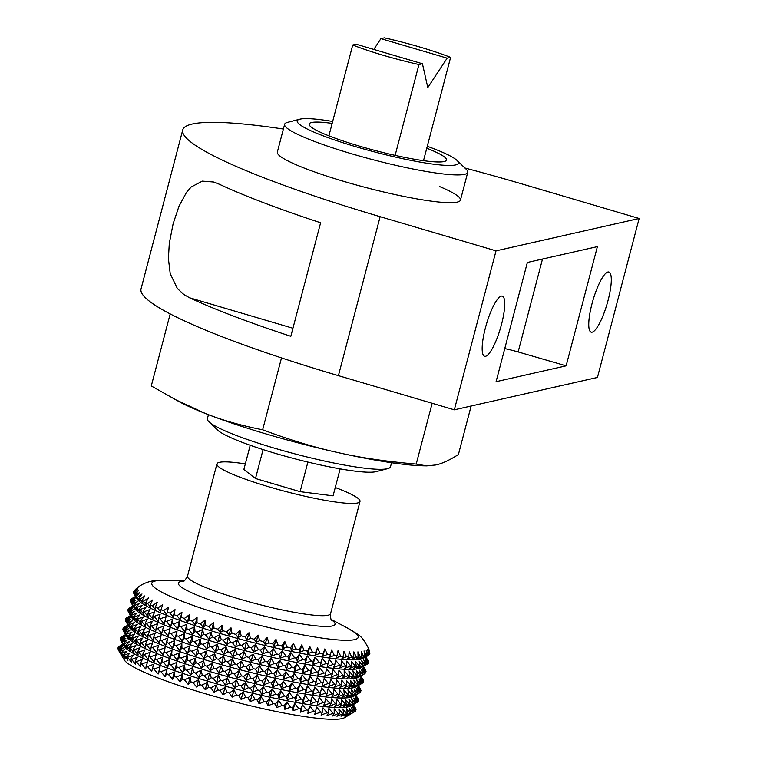 <?xml version="1.0" encoding="UTF-8"?>
<svg xmlns="http://www.w3.org/2000/svg" width="757" height="757" viewBox="0 0 757 757"><rect width="100%" height="100%" fill="white"/><g stroke="black" fill="none" stroke-linecap="round" stroke-linejoin="round"><path stroke-width="1.14" d="M277.696 153.709A94.653 11.838 14.7 0 0 344.539 181.604A94.653 11.838 14.7 0 0 459.348 201.362A94.653 11.838 14.7 0 0 439.552 186.534M607.918 272.009A31.359 7.286 -73.6 0 1 608.893 272.018A31.359 7.286 -73.6 0 1 607.568 302.213A31.359 7.286 -73.6 0 1 592.135 332.191A31.359 7.286 -73.6 0 1 591.16 332.172A31.359 7.286 -73.6 0 1 592.485 301.977A31.359 7.286 -73.6 0 1 607.918 272.009M501.342 296.119A31.359 7.286 -73.6 0 1 502.317 296.129A31.359 7.286 -73.6 0 1 500.992 326.324A31.359 7.286 -73.6 0 1 485.549 356.292A31.359 7.286 -73.6 0 1 484.584 356.282A31.359 7.286 -73.6 0 1 485.899 326.087A31.359 7.286 -73.6 0 1 501.342 296.119M283.383 129.04A278.046 34.784 14.7 0 0 182.74 129.939L141.039 288.909A278.046 34.784 14.7 0 0 338.417 375.652L454.323 409.821L496.024 250.851L639.154 218.48L597.443 377.45L454.323 409.821M639.154 218.48L523.248 184.311A278.046 34.784 14.7 0 0 464.883 168.007M182.74 129.939A278.046 34.784 14.7 0 0 380.128 216.682L496.024 250.851M189.524 297.766A278.046 34.784 -165.3 0 0 290.83 336.297L320.618 222.757A278.046 34.784 14.7 0 1 219.312 184.225L213.54 182.011L202.327 181.141L191.171 186.998L186.477 192.42L178.993 206.235L173.107 223.835L169.294 243.47L168.404 258.639L170.23 273.731L177.375 288.512L183.885 294.539L189.524 297.766L292.94 328.254M566.122 365.839L597.396 246.621L527.355 262.461L496.081 381.679L566.122 365.839L518.138 351.939A23.666 2.962 14.7 0 0 504.758 348.599M170.193 313.918L151.286 385.966L180.062 402.185A141.985 17.761 14.7 0 0 205.488 413.53C221.971 420.135 241.029 425.557 262.651 429.787C290.045 440.006 315.149 447.605 337.944 452.582C360.692 457.767 386.78 461.6 416.208 464.069L426.674 465.877L435.824 464.949C442.05 463.644 449.582 460.161 458.401 454.522L471.128 406.017M173.949 398.948L205.488 413.53A141.985 17.761 14.7 0 0 337.944 452.582A141.985 17.761 14.7 0 0 422.425 465.773L426.674 465.877M432.152 403.282L416.208 464.069M281.509 357.9L262.651 429.787M335.266 487.508A73.949 9.254 -165.3 0 1 360.001 501.437A73.949 9.254 -165.3 0 1 269.435 486.969A73.949 9.254 -165.3 0 1 216.937 463.899A73.949 9.254 -165.3 0 1 245.325 463.909M136.402 588.52L133.989 591.075A122.104 15.272 14.7 0 0 133.715 591.52L137.519 588.066L133.535 592.201A122.104 15.272 14.7 0 0 133.563 592.722L137.575 589.296L133.809 593.507A122.104 15.272 14.7 0 0 134.046 593.952A122.104 15.272 14.7 0 0 134.14 594.103L138.351 590.697L134.812 594.993A122.104 15.272 14.7 0 0 135.437 595.664L139.827 592.267L136.534 596.658A122.104 15.272 14.7 0 0 137.452 597.396L141.994 593.999L138.957 598.475A122.104 15.272 14.7 0 0 140.168 599.279L144.852 595.882L142.079 600.452A122.104 15.272 14.7 0 0 143.575 601.304L148.372 597.907L145.883 602.563A122.104 15.272 14.7 0 0 147.643 603.471L152.535 600.055L150.331 604.796A122.104 15.272 14.7 0 0 152.356 605.751L157.314 602.317L155.403 607.142A122.104 15.272 14.7 0 0 157.683 608.136L162.679 604.673L161.071 609.584A122.104 15.272 14.7 0 0 163.588 610.615L168.603 607.114L167.297 612.101A122.104 15.272 14.7 0 0 170.032 613.17L175.047 609.631L174.044 614.693A122.104 15.272 14.7 0 0 176.977 615.782L181.973 612.195L181.264 617.333A122.104 15.272 14.7 0 0 184.386 618.441L189.326 614.798L188.919 620.011A122.104 15.272 14.7 0 0 192.202 621.119L197.075 617.428L196.962 622.699A122.104 15.272 14.7 0 0 200.397 623.815L205.166 620.059L203.273 627.288L205.336 625.386A122.104 15.272 14.7 0 0 208.894 626.503L213.559 622.67L214.004 628.064A122.104 15.272 14.7 0 0 217.666 629.162L222.189 625.263L222.899 630.713A122.104 15.272 14.7 0 0 226.636 631.792L229.106 635.047L231.973 633.306A122.104 15.272 14.7 0 0 235.768 634.357L238.058 637.536L241.171 635.833A122.104 15.272 14.7 0 0 245.003 636.864L247.094 639.958L250.425 638.283A122.104 15.272 14.7 0 0 254.267 639.277L256.15 642.286L259.698 640.64A122.104 15.272 14.7 0 0 263.521 641.586L265.168 644.51L268.915 642.882A122.104 15.272 14.7 0 0 272.709 643.781L274.11 646.62L278.027 645.011A122.104 15.272 14.7 0 0 281.755 645.853L282.9 648.607L286.979 646.998A122.104 15.272 14.7 0 0 290.622 647.774L291.502 650.443L295.713 648.834A122.104 15.272 14.7 0 0 299.252 649.544L299.848 652.127L304.172 650.509A122.104 15.272 14.7 0 0 307.588 651.152L307.9 653.651L312.319 652.014A122.104 15.272 14.7 0 0 315.584 652.591L315.593 654.994L320.079 653.338A122.104 15.272 14.7 0 0 323.173 653.84L322.898 656.168L327.431 654.483A122.104 15.272 14.7 0 0 330.336 654.9L329.749 657.142L334.31 655.43A122.104 15.272 14.7 0 0 337.007 655.761L336.127 657.928L340.678 656.168A122.104 15.272 14.7 0 0 343.158 656.414L341.975 658.514L346.498 656.707A122.104 15.272 14.7 0 0 348.74 656.868L347.264 658.893L351.74 657.038A122.104 15.272 14.7 0 0 353.727 657.114L351.958 659.073L356.358 657.161A122.104 15.272 14.7 0 0 358.089 657.142L356.027 659.044L360.341 657.067A122.104 15.272 14.7 0 0 361.799 656.962L359.452 658.808L363.653 656.764A122.104 15.272 14.7 0 0 364.817 656.574L362.083 658.458L366.341 656.234A122.104 15.272 14.7 0 0 367.211 655.959L368.233 655.505A122.104 15.272 14.7 0 0 368.375 655.43A122.104 15.272 14.7 0 0 368.81 655.146L367.59 649.62L369.416 654.587A122.104 15.272 14.7 0 0 369.69 654.143L368.243 648.588L369.861 653.461A122.104 15.272 14.7 0 0 369.842 652.941L368.971 649.487M205.175 620.059L205.336 625.386M125.53 634.612L121.83 636.732A123.079 15.395 14.7 0 0 121.517 636.921L125.681 634.631L120.713 637.678A123.079 15.395 14.7 0 0 120.562 637.924L125.028 635.672L120.325 638.832A123.079 15.395 14.7 0 0 120.335 639.107L125.094 636.892L120.666 640.167A123.079 15.395 14.7 0 0 120.846 640.488L124.385 646.431A118.101 14.771 14.7 0 0 228.16 686.978A118.101 14.771 14.7 0 0 348.362 706.839A118.101 14.771 14.7 0 0 351.04 705.893L357.001 702.468L353.746 698.077L355.676 703.045L351.835 705.392L357.039 702.449A123.079 15.395 14.7 0 0 357.351 702.25L355.109 697.235L358.156 701.493A123.079 15.395 14.7 0 0 358.307 701.256L355.752 696.194L358.544 700.348A123.079 15.395 14.7 0 0 358.525 700.064L355.695 694.964L358.193 699.014A123.079 15.395 14.7 0 0 358.023 698.692A123.079 15.395 14.7 0 0 358.014 698.683M353.197 703.65L349.573 706.139L355.203 703.196L351.56 698.56L353.197 703.65A123.079 15.395 14.7 0 1 352.554 703.745L348.863 699.184L350.075 704.019L346.943 706.499L352.554 703.745M121.745 641.681L125.861 638.302L120.846 640.488L123.94 645.617L121.745 641.681A123.079 15.395 14.7 0 0 122.085 642.05L125.416 647.188L123.552 643.374A123.079 15.395 14.7 0 0 124.053 643.772L127.592 648.919L126.069 645.229A123.079 15.395 14.7 0 0 126.722 645.655L130.441 650.802L129.286 647.226A123.079 15.395 14.7 0 0 130.09 647.689L133.961 652.827L133.175 649.364A123.079 15.395 14.7 0 0 134.131 649.856L138.124 654.975L137.717 651.626A123.079 15.395 14.7 0 0 138.824 652.146L142.903 657.237L142.893 654.001A123.079 15.395 14.7 0 0 144.133 654.55L148.277 659.593L148.665 656.47A123.079 15.395 14.7 0 0 150.028 657.038L154.201 662.034L154.986 659.025A123.079 15.395 14.7 0 0 156.472 659.602L160.635 664.551L161.828 661.637A123.079 15.395 14.7 0 0 163.427 662.233L167.562 667.116L169.152 664.305A123.079 15.395 14.7 0 0 170.845 664.901L174.924 669.718L176.911 667.002A123.079 15.395 14.7 0 0 178.69 667.608L182.674 672.348L185.049 669.718A123.079 15.395 14.7 0 0 186.913 670.323L190.764 674.979L193.527 672.424A123.079 15.395 14.7 0 0 195.457 673.03L199.148 677.591L202.289 675.121A123.079 15.395 14.7 0 0 204.267 675.717L207.778 680.183L211.269 677.78A123.079 15.395 14.7 0 0 213.304 678.367L216.597 682.738L220.429 680.392A123.079 15.395 14.7 0 0 222.492 680.969L225.548 685.227L229.712 682.937A123.079 15.395 14.7 0 0 231.784 683.495L234.585 687.649L239.051 685.397A123.079 15.395 14.7 0 0 241.133 685.937L243.64 689.977L248.391 687.763A123.079 15.395 14.7 0 0 250.463 688.274L252.658 692.201L257.673 690.015A123.079 15.395 14.7 0 0 259.727 690.498L261.6 694.311L266.843 692.144A123.079 15.395 14.7 0 0 268.867 692.598L270.391 696.289L275.841 694.131A123.079 15.395 14.7 0 0 277.819 694.548L278.992 698.134L284.623 695.967A123.079 15.395 14.7 0 0 286.543 696.355L287.338 699.818L293.129 697.642A123.079 15.395 14.7 0 0 294.975 697.992L295.391 701.342L301.295 699.137A123.079 15.395 14.7 0 0 303.065 699.449L303.084 702.685L309.083 700.462A123.079 15.395 14.7 0 0 310.767 700.727L310.379 703.849L316.445 701.588A123.079 15.395 14.7 0 0 318.025 701.815L317.24 704.833L323.334 702.524A123.079 15.395 14.7 0 0 324.8 702.704L323.608 705.619L329.702 703.253A123.079 15.395 14.7 0 0 331.046 703.385L329.465 706.205L335.521 703.773A123.079 15.395 14.7 0 0 336.733 703.868L334.745 706.584L340.745 704.086A123.079 15.395 14.7 0 0 341.823 704.133L339.448 706.764L345.343 704.19A123.079 15.395 14.7 0 0 346.28 704.18L343.517 706.735L349.289 704.076A123.079 15.395 14.7 0 0 350.075 704.019M120.335 639.107L120.846 640.034M120.562 637.924L120.836 638.482M128.028 625.074L124.328 627.193A123.079 15.395 14.7 0 0 124.016 627.392L128.179 625.093L123.211 628.14A123.079 15.395 14.7 0 0 123.06 628.386L127.536 626.134L122.823 629.294A123.079 15.395 14.7 0 0 122.842 629.578L127.592 627.354L123.173 630.628A123.079 15.395 14.7 0 0 123.344 630.95L126.883 636.892A118.101 14.771 14.7 0 0 230.667 677.439A118.101 14.771 14.7 0 0 350.87 697.301A118.101 14.771 14.7 0 0 353.538 696.355L359.547 692.91L356.254 688.539L358.175 693.507L354.333 695.853L359.547 692.91A123.079 15.395 14.7 0 0 359.859 692.712L357.607 687.697L360.663 691.955A123.079 15.395 14.7 0 0 360.805 691.718L358.26 686.656L361.042 690.81A123.079 15.395 14.7 0 0 361.032 690.526L358.193 685.426L360.701 689.476A123.079 15.395 14.7 0 0 360.521 689.154A123.079 15.395 14.7 0 0 360.521 689.144L358.345 685.492M123.552 643.374L127.337 639.873L122.085 642.05M126.069 645.229L129.504 641.605L124.053 643.772M129.286 647.226L132.361 643.497L126.722 645.655M133.175 649.364L135.881 645.513L130.09 647.689M137.717 651.626L140.045 647.661L134.131 649.856M142.893 654.001L144.824 649.922L138.824 652.146M148.665 656.47L150.189 652.279L144.133 654.55M154.986 659.025L156.112 654.729L150.028 657.038M161.828 661.637L162.556 657.237L156.472 659.602M169.152 664.305L169.483 659.801L163.427 662.233M176.911 667.002L176.835 662.403L170.845 664.901M185.049 669.718L184.585 665.034L178.69 667.608M193.527 672.424L192.685 667.665L186.913 670.323M202.289 675.121L201.069 670.286L195.457 673.03M211.269 677.78L209.698 672.878L204.267 675.717M220.429 680.392L218.518 675.424L213.304 678.367M229.712 682.937L227.469 677.922L222.492 680.969M239.051 685.397L236.496 680.335L231.784 683.495M248.391 687.763L245.552 682.663L241.133 685.937M257.673 690.015L254.579 684.896L250.463 688.274M266.843 692.144L263.512 686.996L259.727 690.498M275.841 694.131L272.312 688.984L268.867 692.598M284.623 695.967L280.904 690.819L277.819 694.548M293.129 697.642L289.259 692.504L286.543 696.355M301.295 699.137L297.302 694.027L294.975 697.992M309.083 700.462L305.005 695.371L303.065 699.449M316.445 701.588L312.3 696.544L310.767 700.727M323.334 702.524L319.161 697.519L318.025 701.815M329.702 703.253L325.529 698.304L324.8 702.704M335.521 703.773L331.377 698.891L331.046 703.385M340.745 704.086L336.666 699.269L336.733 703.868M345.343 704.19L341.36 699.449L341.823 704.133M349.289 704.076L345.438 699.421L346.28 704.18M355.695 694.112L352.071 696.601L357.701 693.658L354.068 689.021L355.695 694.112A123.079 15.395 14.7 0 1 355.061 694.207L351.362 689.646L352.582 694.481L349.45 696.96L355.061 694.207M124.252 632.142L128.359 628.764L123.353 630.95A123.079 15.395 14.7 0 0 123.353 630.95L126.447 636.079L124.252 632.142A123.079 15.395 14.7 0 0 124.593 632.511L127.924 637.649L126.05 633.836A123.079 15.395 14.7 0 0 126.551 634.234L130.09 639.381L128.567 635.691A123.079 15.395 14.7 0 0 129.229 636.117L132.948 641.264L131.784 637.687A123.079 15.395 14.7 0 0 132.598 638.151L136.468 643.289L135.673 639.826A123.079 15.395 14.7 0 0 136.639 640.318L140.632 645.437L140.225 642.087A123.079 15.395 14.7 0 0 141.322 642.608L145.41 647.699L145.391 644.462A123.079 15.395 14.7 0 0 146.631 645.011L150.775 650.055L151.163 646.932A123.079 15.395 14.7 0 0 152.526 647.5L156.699 652.496L157.484 649.487A123.079 15.395 14.7 0 0 158.97 650.064L163.143 655.013L164.335 652.099A123.079 15.395 14.7 0 0 165.925 652.695L170.06 657.578L171.659 654.767A123.079 15.395 14.7 0 0 173.353 655.363L177.422 660.18L179.409 657.464A123.079 15.395 14.7 0 0 181.197 658.07L185.172 662.81L187.556 660.18A123.079 15.395 14.7 0 0 189.42 660.785L193.262 665.441L196.025 662.886A123.079 15.395 14.7 0 0 197.956 663.492L201.655 668.053L204.787 665.583A123.079 15.395 14.7 0 0 206.775 666.179L210.276 670.645L213.777 668.242A123.079 15.395 14.7 0 0 215.802 668.828L219.095 673.2L222.936 670.853A123.079 15.395 14.7 0 0 224.99 671.431L228.046 675.689L232.21 673.399A123.079 15.395 14.7 0 0 234.292 673.957L237.083 678.111L241.549 675.859A123.079 15.395 14.7 0 0 243.631 676.398L246.139 680.439L250.889 678.225A123.079 15.395 14.7 0 0 252.961 678.736L255.166 682.663L260.171 680.477A123.079 15.395 14.7 0 0 262.225 680.959L264.098 684.773L269.341 682.606A123.079 15.395 14.7 0 0 271.366 683.06L272.899 686.76L278.349 684.593A123.079 15.395 14.7 0 0 280.327 685.009L281.49 688.596L287.13 686.429A123.079 15.395 14.7 0 0 289.051 686.817L289.836 690.28L295.627 688.104A123.079 15.395 14.7 0 0 297.482 688.454L297.889 691.803L303.794 689.608A123.079 15.395 14.7 0 0 305.573 689.911L305.582 693.147L311.591 690.923A123.079 15.395 14.7 0 0 313.266 691.188L312.887 694.311L318.952 692.049A123.079 15.395 14.7 0 0 320.523 692.277L319.747 695.295L325.832 692.986A123.079 15.395 14.7 0 0 327.298 693.166L326.116 696.08L332.209 693.715A123.079 15.395 14.7 0 0 333.553 693.847L331.963 696.667L338.019 694.235A123.079 15.395 14.7 0 0 339.24 694.33L337.253 697.046L343.243 694.548A123.079 15.395 14.7 0 0 344.321 694.595L341.946 697.225L347.842 694.652A123.079 15.395 14.7 0 0 348.778 694.642L346.015 697.197L351.787 694.538A123.079 15.395 14.7 0 0 352.582 694.481M122.842 629.578L123.344 630.496M123.06 628.386L123.344 628.944M130.526 615.536L126.826 617.655A123.079 15.395 14.7 0 0 126.514 617.854L130.687 615.555L125.709 618.601A123.079 15.395 14.7 0 0 125.567 618.847L130.034 616.595L125.331 619.756A123.079 15.395 14.7 0 0 125.34 620.04L130.09 617.816L125.671 621.09A123.079 15.395 14.7 0 0 125.851 621.412L129.39 627.354A118.101 14.771 14.7 0 0 233.165 667.901A118.101 14.771 14.7 0 0 353.368 687.763A118.101 14.771 14.7 0 0 356.045 686.817L362.045 683.372L358.752 679.001L360.673 683.968L356.831 686.315L362.045 683.372A123.079 15.395 14.7 0 0 362.357 683.174L360.105 678.158L363.161 682.417A123.079 15.395 14.7 0 0 363.313 682.18L360.758 677.118L363.549 681.272A123.079 15.395 14.7 0 0 363.53 680.988L360.701 675.887L363.199 679.937A123.079 15.395 14.7 0 0 363.029 679.616A123.079 15.395 14.7 0 0 363.019 679.606L360.843 675.954M126.05 633.836L129.835 630.335L124.593 632.511M128.567 635.691L132.011 632.067L126.551 634.234M131.784 637.687L134.86 633.959L129.229 636.117M135.673 639.826L138.38 635.975L132.598 638.151M140.225 642.087L142.543 638.123L136.639 640.318M145.391 644.462L147.322 640.384L141.322 642.608M151.163 646.932L152.696 642.74L146.631 645.011M157.484 649.487L158.62 645.191L152.526 647.5M164.335 652.099L165.064 647.699L158.97 650.064M171.659 654.767L171.981 650.263L165.925 652.695M179.409 657.464L179.343 652.865L173.353 655.363M187.556 660.18L187.093 655.496L181.197 658.07M196.025 662.886L195.183 658.126L189.42 660.785M204.787 665.583L203.567 660.747L197.956 663.492M213.777 668.242L212.197 663.34L206.775 666.179M222.936 670.853L221.016 665.886L215.802 668.828M232.21 673.399L229.967 668.384L224.99 671.431M241.549 675.859L239.004 670.797L234.292 673.957M250.889 678.225L248.059 673.124L243.631 676.398M260.171 680.477L257.077 675.358L252.961 678.736M269.341 682.606L266.019 677.468L262.225 680.959M278.349 684.593L274.81 679.445L271.366 683.06M287.13 686.429L283.411 681.281L280.327 685.009M295.627 688.104L291.757 682.965L289.051 686.817M303.794 689.608L299.81 684.489L297.482 688.454M311.591 690.923L307.503 685.833L305.573 689.911M318.952 692.049L314.808 687.006L313.266 691.188M325.832 692.986L321.659 687.981L320.523 692.277M332.209 693.715L328.036 688.766L327.298 693.166M338.019 694.235L333.884 689.353L333.553 693.847M343.243 694.548L339.174 689.731L339.24 694.33M347.842 694.652L343.867 689.911L344.321 694.595M351.787 694.538L347.936 689.882L348.778 694.642M358.193 684.574L354.579 687.072L360.2 684.12L356.566 679.483L358.193 684.574A123.079 15.395 14.7 0 1 357.559 684.678L353.869 680.108L355.08 684.943L351.948 687.422L357.559 684.678M126.75 622.604L130.866 619.226L125.851 621.412L128.945 626.541L126.75 622.604A123.079 15.395 14.7 0 0 127.091 622.973L130.422 628.111L128.558 624.298A123.079 15.395 14.7 0 0 129.059 624.695L132.598 629.843L131.075 626.153A123.079 15.395 14.7 0 0 131.727 626.588L135.446 631.726L134.282 628.149A123.079 15.395 14.7 0 0 135.096 628.613L138.966 633.751L138.181 630.288A123.079 15.395 14.7 0 0 139.137 630.78L143.13 635.899L142.723 632.549A123.079 15.395 14.7 0 0 143.821 633.07L147.908 638.16L147.899 634.924A123.079 15.395 14.7 0 0 149.129 635.473L153.274 640.517L153.662 637.394A123.079 15.395 14.7 0 0 155.024 637.962L159.197 642.958L159.992 639.949A123.079 15.395 14.7 0 0 161.468 640.526L165.641 645.475L166.833 642.561A123.079 15.395 14.7 0 0 168.433 643.157L172.568 648.039L174.157 645.229A123.079 15.395 14.7 0 0 175.851 645.825L179.92 650.642L181.917 647.926A123.079 15.395 14.7 0 0 183.696 648.531L187.67 653.272L190.054 650.642A123.079 15.395 14.7 0 0 191.918 651.247L195.77 655.903L198.533 653.348A123.079 15.395 14.7 0 0 200.463 653.953L204.153 658.514L207.286 656.045A123.079 15.395 14.7 0 0 209.273 656.641L212.783 661.107L216.275 658.704A123.079 15.395 14.7 0 0 218.309 659.29L221.602 663.662L225.435 661.315A123.079 15.395 14.7 0 0 227.497 661.892L230.554 666.151L234.717 663.861A123.079 15.395 14.7 0 0 236.79 664.419L239.581 668.573L244.047 666.321A123.079 15.395 14.7 0 0 246.139 666.86L248.637 670.901L253.387 668.686A123.079 15.395 14.7 0 0 255.469 669.197L257.664 673.124L262.679 670.939A123.079 15.395 14.7 0 0 264.732 671.421L266.606 675.235L271.848 673.068A123.079 15.395 14.7 0 0 273.873 673.522L275.397 677.222L280.847 675.055A123.079 15.395 14.7 0 0 282.825 675.471L283.998 679.057L289.628 676.89A123.079 15.395 14.7 0 0 291.549 677.278L292.344 680.742L298.126 678.565A123.079 15.395 14.7 0 0 299.98 678.915L300.387 682.265L306.301 680.07A123.079 15.395 14.7 0 0 308.071 680.373L308.09 683.609L314.089 681.385A123.079 15.395 14.7 0 0 315.773 681.65L315.385 684.773L321.451 682.511A123.079 15.395 14.7 0 0 323.031 682.738L322.245 685.757L328.339 683.448A123.079 15.395 14.7 0 0 329.806 683.628L328.614 686.542L334.708 684.177A123.079 15.395 14.7 0 0 336.051 684.309L334.462 687.129L340.518 684.697A123.079 15.395 14.7 0 0 341.738 684.792L339.751 687.507L345.741 685.009A123.079 15.395 14.7 0 0 346.829 685.057L344.444 687.687L350.34 685.113A123.079 15.395 14.7 0 0 351.286 685.104L348.523 687.659L354.295 685A123.079 15.395 14.7 0 0 355.08 684.943M125.34 620.04L125.851 620.958M125.567 618.847L125.842 619.406M133.033 605.997L129.371 608.098A123.079 15.395 14.7 0 0 129.021 608.316L133.185 606.016L128.217 609.073A123.079 15.395 14.7 0 0 128.065 609.309L132.532 607.057L127.829 610.218A123.079 15.395 14.7 0 0 127.848 610.502L132.598 608.287L128.179 611.552A123.079 15.395 14.7 0 0 128.349 611.874L131.888 617.816A118.101 14.771 14.7 0 0 235.664 658.363A118.101 14.771 14.7 0 0 355.875 678.225A118.101 14.771 14.7 0 0 358.544 677.278L364.543 673.834L361.259 669.462L363.18 674.43L359.338 676.777L364.543 673.834A123.079 15.395 14.7 0 0 364.855 673.635L362.612 668.62L365.659 672.878A123.079 15.395 14.7 0 0 365.811 672.642L363.256 667.579L366.047 671.733A123.079 15.395 14.7 0 0 366.038 671.45L363.199 666.349L365.697 670.399A123.079 15.395 14.7 0 0 365.527 670.077L363.351 666.415M128.558 624.298L132.343 620.797L127.091 622.973M131.075 626.153L134.509 622.528L129.059 624.695M134.282 628.149L137.367 624.421L131.727 626.588M138.181 630.288L140.887 626.436L135.096 628.613M142.723 632.549L145.051 628.584L139.137 630.78M147.899 634.924L149.829 630.846L143.821 633.07M153.662 637.394L155.194 633.212L149.129 635.473M159.992 639.949L161.118 635.653L155.024 637.962M166.833 642.561L167.562 638.16L161.468 640.526M174.157 645.229L174.489 640.725L168.433 643.157M181.917 647.926L181.841 643.327L175.851 645.825M190.054 650.642L189.591 645.958L183.696 648.531M198.533 653.348L197.681 648.588L191.918 651.247M207.286 656.045L206.074 651.209L200.463 653.953M216.275 658.704L214.704 653.802L209.273 656.641M225.435 661.315L223.523 656.347L218.309 659.29M234.717 663.861L232.475 658.845L227.497 661.892M244.047 666.321L241.502 661.258L236.79 664.419M253.387 668.686L250.558 663.586L246.139 666.86M262.679 670.939L259.585 665.819L255.469 669.197M271.848 673.068L268.517 667.929L264.732 671.421M280.847 675.055L277.317 669.907L273.873 673.522M289.628 676.89L285.909 671.743L282.825 675.471M298.126 678.565L294.265 673.427L291.549 677.278M306.301 680.07L302.308 674.951L299.98 678.915M314.089 681.385L310.01 676.294L308.071 680.373M321.451 682.511L317.306 677.468L315.773 681.65M328.339 683.448L324.166 678.442L323.031 682.738M334.708 684.177L330.535 679.228L329.806 683.628M340.518 684.697L336.382 679.814L336.051 684.309M345.741 685.009L341.672 680.193L341.738 684.792M350.34 685.113L346.365 680.373L346.829 685.057M354.295 685L350.444 680.344L351.286 685.104M360.701 675.036L357.077 677.534L362.707 674.582L359.073 669.945L360.701 675.036A123.079 15.395 14.7 0 1 360.067 675.14L356.367 670.57L357.578 675.405L354.456 677.884L360.067 675.14M129.258 613.075L133.364 609.688L128.349 611.874L131.453 617.002L129.258 613.075A123.079 15.395 14.7 0 0 129.598 613.435L132.929 618.573L131.056 614.76A123.079 15.395 14.7 0 0 131.557 615.157L135.096 620.305L133.573 616.614A123.079 15.395 14.7 0 0 134.235 617.05L137.954 622.188L136.79 618.611A123.079 15.395 14.7 0 0 137.594 619.075L141.464 624.213L140.679 620.749A123.079 15.395 14.7 0 0 141.635 621.251L145.628 626.361L145.23 623.011A123.079 15.395 14.7 0 0 146.328 623.531L150.416 628.622L150.397 625.386A123.079 15.395 14.7 0 0 151.637 625.935L155.781 630.978L156.169 627.856A123.079 15.395 14.7 0 0 157.532 628.424L161.705 633.42L162.49 630.411A123.079 15.395 14.7 0 0 163.976 630.988L168.149 635.937L169.341 633.022A123.079 15.395 14.7 0 0 170.931 633.618L175.066 638.501L176.665 635.691A123.079 15.395 14.7 0 0 178.359 636.287L182.428 641.103L184.415 638.388A123.079 15.395 14.7 0 0 186.203 638.993L190.177 643.734L192.562 641.103A123.079 15.395 14.7 0 0 194.417 641.709L198.268 646.364L201.031 643.81A123.079 15.395 14.7 0 0 202.961 644.415L206.652 648.976L209.793 646.506A123.079 15.395 14.7 0 0 211.78 647.103L215.281 651.578L218.782 649.165A123.079 15.395 14.7 0 0 220.807 649.752L224.1 654.124L227.942 651.777A123.079 15.395 14.7 0 0 229.996 652.354L233.052 656.612L237.215 654.322A123.079 15.395 14.7 0 0 239.297 654.881L242.089 659.035L246.555 656.783A123.079 15.395 14.7 0 0 248.637 657.322L251.144 661.363L255.894 659.148A123.079 15.395 14.7 0 0 257.967 659.659L260.171 663.586L265.177 661.4A123.079 15.395 14.7 0 0 267.23 661.883L269.104 665.696L274.346 663.529A123.079 15.395 14.7 0 0 276.371 663.984L277.895 667.683L283.355 665.517A123.079 15.395 14.7 0 0 285.332 665.942L286.496 669.519L292.136 667.352A123.079 15.395 14.7 0 0 294.047 667.74L294.842 671.204L300.633 669.027A123.079 15.395 14.7 0 0 302.488 669.377L302.895 672.727L308.799 670.532A123.079 15.395 14.7 0 0 310.569 670.834L310.588 674.071L316.596 671.847A123.079 15.395 14.7 0 0 318.271 672.112L317.893 675.244L323.949 672.973A123.079 15.395 14.7 0 0 325.529 673.2L324.744 676.219L330.837 673.91A123.079 15.395 14.7 0 0 332.304 674.09L331.121 677.004L337.206 674.638A123.079 15.395 14.7 0 0 338.559 674.771L336.969 677.591L343.025 675.159A123.079 15.395 14.7 0 0 344.236 675.253L342.259 677.969L348.248 675.471A123.079 15.395 14.7 0 0 349.327 675.518L346.952 678.149L352.847 675.575A123.079 15.395 14.7 0 0 353.784 675.566L351.021 678.121L356.793 675.462A123.079 15.395 14.7 0 0 357.578 675.405M127.848 610.502L128.349 611.419M128.065 609.309L128.34 609.868M135.531 596.459L131.832 598.579A123.079 15.395 14.7 0 0 131.519 598.778L135.692 596.478L130.715 599.535A123.079 15.395 14.7 0 0 130.564 599.771L135.039 597.519L130.327 600.679A123.079 15.395 14.7 0 0 130.346 600.963L135.096 598.749L130.677 602.014A123.079 15.395 14.7 0 0 130.857 602.335L134.386 608.278A118.101 14.771 14.7 0 0 238.171 648.825A118.101 14.771 14.7 0 0 358.373 668.686A118.101 14.771 14.7 0 0 361.042 667.74L367.05 664.296L363.757 659.924L365.678 664.892L361.837 667.239L367.05 664.296A123.079 15.395 14.7 0 0 367.363 664.097L365.111 659.082L368.167 663.34A123.079 15.395 14.7 0 0 368.318 663.104L365.763 658.041L368.555 662.195A123.079 15.395 14.7 0 0 368.536 661.911L365.707 656.811L368.205 660.861A123.079 15.395 14.7 0 0 368.034 660.539A123.079 15.395 14.7 0 0 368.025 660.539L365.849 656.877M131.056 614.76L134.841 611.259L129.598 613.435M133.573 616.614L137.017 613L131.557 615.157M136.79 618.611L139.865 614.883L134.235 617.05M140.679 620.749L143.385 616.898L137.594 619.075M145.23 623.011L147.549 619.046L141.635 621.251M150.397 625.386L152.327 621.308L146.328 623.531M156.169 627.856L157.702 623.673L151.637 625.935M162.49 630.411L163.626 626.115L157.532 628.424M169.341 633.022L170.07 628.622L163.976 630.988M176.665 635.691L176.987 631.187L170.931 633.618M184.415 638.388L184.348 633.789L178.359 636.287M192.562 641.103L192.098 636.419L186.203 638.993M201.031 643.81L200.189 639.05L194.417 641.709M209.793 646.506L208.572 641.671L202.961 644.415M218.782 649.165L217.202 644.264L211.78 647.103M227.942 651.777L226.021 646.809L220.807 649.752M237.215 654.322L234.973 649.307L229.996 652.354M246.555 656.783L244.009 651.72L239.297 654.881M255.894 659.148L253.065 654.048L248.637 657.322M265.177 661.4L262.083 656.281L257.967 659.659M274.346 663.529L271.025 658.391L267.23 661.883M283.355 665.517L279.816 660.369L276.371 663.984M292.136 667.352L288.417 662.205L285.332 665.942M300.633 669.027L296.763 663.889L294.047 667.74M308.799 670.532L304.816 665.412L302.488 669.377M316.596 671.847L312.509 666.756L310.569 670.834M323.949 672.973L319.804 667.929L318.271 672.112M330.837 673.91L326.664 668.904L325.529 673.2M337.206 674.638L333.042 669.69L332.304 674.09M343.025 675.159L338.89 670.276L338.559 674.771M348.248 675.471L344.17 670.655L344.236 675.253M352.847 675.575L348.873 670.834L349.327 675.518M356.793 675.462L352.942 670.806L353.784 675.566M363.199 665.498L359.584 667.996L365.205 665.043L361.572 660.407L363.199 665.498A123.079 15.395 14.7 0 1 362.565 665.602L358.875 661.031L360.086 665.867L356.954 668.346L362.565 665.602M131.756 603.537L135.872 600.15L130.857 602.335L133.951 607.464L131.756 603.537A123.079 15.395 14.7 0 0 132.096 603.897L135.427 609.035L133.563 605.221A123.079 15.395 14.7 0 0 134.065 605.619L137.594 610.767L136.08 607.076A123.079 15.395 14.7 0 0 136.733 607.511L140.452 612.65L139.288 609.073A123.079 15.395 14.7 0 0 140.102 609.536L143.972 614.675L143.187 611.211A123.079 15.395 14.7 0 0 144.142 611.713L148.135 616.823L147.729 613.482A123.079 15.395 14.7 0 0 148.826 613.993L152.914 619.084L152.905 615.848A123.079 15.395 14.7 0 0 154.135 616.397L158.279 621.44L158.667 618.318A123.079 15.395 14.7 0 0 160.03 618.885L164.203 623.891L164.998 620.872A123.079 15.395 14.7 0 0 166.474 621.45L170.647 626.399L171.839 623.484A123.079 15.395 14.7 0 0 173.429 624.08L177.573 628.963L179.163 626.153A123.079 15.395 14.7 0 0 180.857 626.749L184.926 631.565L186.922 628.849A123.079 15.395 14.7 0 0 188.701 629.455L192.675 634.196L195.06 631.565A123.079 15.395 14.7 0 0 196.924 632.171L200.775 636.826L203.538 634.271A123.079 15.395 14.7 0 0 205.469 634.877L209.159 639.447L212.291 636.968A123.079 15.395 14.7 0 0 214.278 637.564L217.789 642.04L221.281 639.627A123.079 15.395 14.7 0 0 223.306 640.214L226.608 644.586L230.44 642.239A123.079 15.395 14.7 0 0 232.503 642.816L235.559 647.074L239.723 644.784A123.079 15.395 14.7 0 0 241.795 645.342L244.587 649.497L249.053 647.244A123.079 15.395 14.7 0 0 251.135 647.784L253.642 651.824L258.392 649.61A123.079 15.395 14.7 0 0 260.474 650.121L262.67 654.048L267.675 651.862A123.079 15.395 14.7 0 0 269.738 652.345L271.602 656.158L276.854 653.991A123.079 15.395 14.7 0 0 278.879 654.445L280.402 658.145L285.853 655.978A123.079 15.395 14.7 0 0 287.83 656.404L289.004 659.981L294.634 657.814A123.079 15.395 14.7 0 0 296.555 658.202L297.35 661.665L303.131 659.489A123.079 15.395 14.7 0 0 304.986 659.839L305.393 663.189L311.307 660.993A123.079 15.395 14.7 0 0 313.076 661.296L313.095 664.532L319.094 662.309A123.079 15.395 14.7 0 0 320.769 662.574L320.391 665.706L326.456 663.435A123.079 15.395 14.7 0 0 328.036 663.662L327.251 666.68L333.345 664.372A123.079 15.395 14.7 0 0 334.812 664.551L333.619 667.466L339.713 665.1A123.079 15.395 14.7 0 0 341.057 665.233L339.467 668.053L345.523 665.621A123.079 15.395 14.7 0 0 346.744 665.715L344.757 668.431L350.746 665.933A123.079 15.395 14.7 0 0 351.825 665.98L349.45 668.611L355.345 666.037A123.079 15.395 14.7 0 0 356.282 666.028L353.528 668.582L359.291 665.923A123.079 15.395 14.7 0 0 360.086 665.867M130.346 600.963L130.857 601.881M130.564 599.771L130.847 600.329M134.046 593.952L136.894 598.74A118.101 14.771 14.7 0 0 240.669 639.287A118.101 14.771 14.7 0 0 360.881 659.148A118.101 14.771 14.7 0 0 363.549 658.202L368.375 655.43M133.563 605.221L137.348 601.72L132.096 603.897M136.08 607.076L139.515 603.461L134.065 605.619M139.288 609.073L142.373 605.345L136.733 607.511M143.187 611.211L145.893 607.36L140.102 609.536M147.729 613.482L150.056 609.508L144.142 611.713M152.905 615.848L154.835 611.77L148.826 613.993M158.667 618.318L160.2 614.135L154.135 616.397M164.998 620.872L166.124 616.577L160.03 618.885M171.839 623.484L172.568 619.084L166.474 621.45M179.163 626.153L179.485 621.648L173.429 624.08M186.922 628.849L186.847 624.251L180.857 626.749M195.06 631.565L194.596 626.881L188.701 629.455M203.538 634.271L202.687 629.512L196.924 632.171M212.291 636.968L211.08 632.133L205.469 634.877M221.281 639.627L219.71 634.726L214.278 637.564M230.44 642.239L228.519 637.271L223.306 640.214M239.723 644.784L237.471 639.769L232.503 642.816M249.053 647.244L246.508 642.182L241.795 645.342M258.392 649.61L255.563 644.51L251.135 647.784M267.675 651.862L264.59 646.743L260.474 650.121M276.854 653.991L273.523 648.853L269.738 652.345M285.853 655.978L282.323 650.831L278.879 654.445M294.634 657.814L290.915 652.666L287.83 656.404M303.131 659.489L299.27 654.351L296.555 658.202M311.307 660.993L307.314 655.874L304.986 659.839M319.094 662.309L315.007 657.218L313.076 661.296M326.456 663.435L322.312 658.391L320.769 662.574M333.345 664.372L329.172 659.366L328.036 663.662M339.713 665.1L335.54 660.151L334.812 664.551M345.523 665.621L341.388 660.738L341.057 665.233M350.746 665.933L346.678 661.116L346.744 665.715M355.345 666.037L351.371 661.296L351.825 665.98M359.291 665.923L355.449 661.268L356.282 666.028M217.666 629.162L220.287 632.502L222.899 630.713M208.894 626.503L211.657 629.909L214.004 628.064M200.397 623.815L203.273 627.288M192.202 621.119L195.183 624.657L196.962 622.699M184.386 618.441L187.433 622.027L188.919 620.011M176.977 615.782L180.071 619.425L181.264 617.333M170.032 613.17L173.154 616.86L174.044 614.693M163.588 610.615L166.71 614.353L167.297 612.101M157.683 608.136L160.787 611.902L161.071 609.584M152.356 605.751L155.412 609.546L155.403 607.142M147.643 603.471L150.634 607.284L150.331 604.796M143.575 601.304L146.47 605.136L145.883 602.563M140.168 599.279L142.95 603.111L142.079 600.452M137.452 597.396L140.102 601.228L138.957 598.475M135.437 595.664L137.925 599.497L136.534 596.658M134.14 594.103L134.812 594.993M133.563 592.722L133.913 593.365M123.022 644.15L119.36 646.251A123.05 15.395 -165.3 0 0 119.038 646.45L123.173 644.169L118.234 647.197A123.05 15.395 -165.3 0 0 118.083 647.443L122.53 645.21L117.846 648.352A123.05 15.395 -165.3 0 0 117.865 648.635L122.587 646.431L118.196 649.686A123.05 15.395 -165.3 0 0 118.366 650.008A123.05 15.395 -165.3 0 1 118.366 650.008L123.363 647.841L119.275 651.2L121.451 655.108L118.376 650.017L124.262 659.915A114.771 14.355 -165.3 0 0 205.317 693.734A114.771 14.355 -165.3 0 0 344.52 717.693L353.159 712.555A123.05 15.395 -165.3 0 1 352.677 712.706L347.085 715.639L350.68 713.16A123.05 15.395 -165.3 0 1 350.037 713.255L346.356 708.722L347.567 713.529A123.05 15.395 -165.3 0 1 346.763 713.586L342.93 708.959L343.773 713.69A123.05 15.395 -165.3 0 1 342.817 713.7L338.862 708.987L339.316 713.633A123.05 15.395 -165.3 0 1 338.209 713.596L334.168 708.807L334.234 713.378A123.05 15.395 -165.3 0 1 332.985 713.283L328.879 708.429L328.547 712.895A123.05 15.395 -165.3 0 1 327.175 712.763L323.031 707.842L322.302 712.214A123.05 15.395 -165.3 0 1 320.807 712.034L316.653 707.057L315.527 711.325A123.05 15.395 -165.3 0 1 313.918 711.097L309.802 706.082L308.269 710.246A123.05 15.395 -165.3 0 1 306.557 709.971L302.497 704.909L300.576 708.968A123.05 15.395 -165.3 0 1 298.769 708.647L294.804 703.565L292.486 707.502A123.05 15.395 -165.3 0 1 290.603 707.142L286.752 702.042L284.064 705.865A123.05 15.395 -165.3 0 1 282.096 705.467L278.406 700.357L275.34 704.067A123.05 15.395 -165.3 0 1 273.324 703.632L269.804 698.522L266.388 702.108A123.05 15.395 -165.3 0 1 264.316 701.644L261.014 696.535L257.248 700.017A123.05 15.395 -165.3 0 1 255.147 699.525L252.081 694.424L247.984 697.793A123.05 15.395 -165.3 0 1 245.864 697.273L243.054 692.201L238.654 695.446A123.05 15.395 -165.3 0 1 236.525 694.907L233.998 689.873L229.314 693.015A123.05 15.395 -165.3 0 1 227.195 692.447L224.961 687.451L220.022 690.488A123.05 15.395 -165.3 0 1 217.921 689.901L216.01 684.962L210.834 687.886A123.05 15.395 -165.3 0 1 208.762 687.29L207.191 682.417L201.797 685.236A123.05 15.395 -165.3 0 1 199.772 684.631L198.561 679.824L192.988 682.549A123.05 15.395 -165.3 0 1 191.019 681.934L190.177 677.203L184.443 679.843A123.05 15.395 -165.3 0 1 182.551 679.218L182.087 674.572L176.23 677.127A123.05 15.395 -165.3 0 1 174.413 676.512L174.337 671.942L168.385 674.421A123.05 15.395 -165.3 0 1 166.654 673.815L166.975 669.339L160.957 671.752A123.05 15.395 -165.3 0 1 159.33 671.147L160.058 666.775L154.002 669.122A123.05 15.395 -165.3 0 1 152.488 668.535L153.614 664.268L147.558 666.557A123.05 15.395 -165.3 0 1 146.167 665.99L147.691 661.817L141.663 664.069A123.05 15.395 -165.3 0 1 140.405 663.52L142.325 659.461L136.355 661.675A123.05 15.395 -165.3 0 1 135.229 661.145L137.537 657.199L131.671 659.385A123.05 15.395 -165.3 0 1 130.687 658.883L133.374 655.051L127.621 657.218A123.05 15.395 -165.3 0 1 126.797 656.745L129.863 653.036L124.262 655.183A123.05 15.395 -165.3 0 1 123.59 654.739L127.006 651.143L121.584 653.3A123.05 15.395 -165.3 0 1 121.073 652.894L124.829 649.411L119.615 651.569A123.05 15.395 -165.3 0 1 119.275 651.2M352.677 712.706L349.062 708.098L350.68 713.16M208.762 687.29L205.289 689.684L201.797 685.236M199.772 684.631L196.659 687.091L192.988 682.549M191.019 681.934L188.275 684.47L184.443 679.843M182.551 679.218L180.175 681.839L176.23 677.127M174.413 676.512L172.426 679.209L168.385 674.421M166.654 673.815L165.073 676.607L160.957 671.752M159.33 671.147L158.147 674.042L154.002 669.122M152.488 668.535L151.703 671.535L147.558 666.557M146.167 665.99L145.779 669.084L141.663 664.069M140.405 663.52L140.414 666.728L136.355 661.675M135.229 661.145L135.635 664.466L131.671 659.385M130.687 658.883L131.472 662.318L127.621 657.218M126.797 656.745L127.952 660.293L124.262 655.183M123.59 654.739L125.104 658.41L121.584 653.3M121.073 652.894L122.927 656.679L119.615 651.569M118.366 649.553L117.865 648.635M118.357 648.001L118.083 647.443M355.676 708.524L353.188 704.502L356.008 709.574A123.05 15.395 -165.3 0 1 356.027 709.858L355.516 710.208M356.027 709.858L353.254 705.732L355.79 710.766A123.05 15.395 -165.3 0 1 355.639 711.003L354.749 711.561M355.639 711.003L352.601 706.773L354.834 711.76A123.05 15.395 -165.3 0 1 354.522 711.958L351.248 707.615L353.159 712.555M350.037 713.255L344.454 715.99L347.567 713.529M346.763 713.586L341.029 716.226L343.773 713.69M342.817 713.7L336.95 716.254L339.316 713.633M338.209 713.596L332.257 716.075L334.234 713.378M332.985 713.283L326.967 715.696L328.547 712.895M327.175 712.763L321.119 715.11L322.302 712.214M320.807 712.034L314.751 714.324L315.527 711.325M313.918 711.097L307.891 713.349L308.269 710.246M306.557 709.971L300.595 712.176L300.576 708.968M298.769 708.647L292.893 710.832L292.486 707.502M290.603 707.142L284.85 709.309L284.064 705.865M282.096 705.467L276.504 707.625L275.34 704.067M273.324 703.632L267.902 705.789L266.388 702.108M264.316 701.644L259.112 703.802L257.248 700.017M255.147 699.525L250.17 701.692L247.984 697.793M245.864 697.273L241.142 699.468L238.654 695.446M236.525 694.907L232.087 697.14L229.314 693.015M227.195 692.447L223.06 694.718L220.022 690.488M217.921 689.901L214.108 692.229L210.834 687.886M368.791 654.966L369.416 654.587M365.205 665.043A123.079 15.395 14.7 0 0 365.678 664.892M368.034 662.545L368.555 662.195M367.268 663.898L368.167 663.34M362.707 674.582A123.079 15.395 14.7 0 0 363.18 674.43M365.536 672.084L366.047 671.733M364.77 673.437L365.659 672.878M360.2 684.12A123.079 15.395 14.7 0 0 360.673 683.968M363.029 681.622L363.549 681.272M362.272 682.975L363.161 682.417M357.701 693.658A123.079 15.395 14.7 0 0 358.175 693.507M360.531 691.16L361.042 690.81M359.764 692.513L360.663 691.955M355.203 703.196A123.079 15.395 14.7 0 0 355.676 703.045M358.033 700.698L358.544 700.348M357.266 702.051L358.156 701.493M226.636 631.792L231.008 627.818L231.973 633.306M235.768 634.357L239.96 630.307L241.171 635.833M245.003 636.864L248.987 632.729L250.425 638.283M254.267 639.277L258.042 635.057L259.698 640.64M263.531 641.586L267.07 637.28L268.915 642.882M272.709 643.781L276.002 639.391L278.027 645.011M281.755 645.853L284.802 641.378L286.979 646.998M290.622 647.774L293.394 643.213L295.713 648.834M299.252 649.544L301.75 644.898L304.172 650.509M307.588 651.152L309.793 646.421L312.319 652.014M315.584 652.591L317.495 647.765L320.079 653.338M323.173 653.84L324.791 648.929L327.431 654.483M330.336 654.9L331.651 649.913L334.31 655.43M337.007 655.761L338.019 650.698L340.678 656.168M343.158 656.414L343.867 651.285L346.498 656.707M348.74 656.868L349.157 651.663L351.74 657.038M353.727 657.114L353.85 651.843L356.358 657.161M358.089 657.142L357.929 651.815L360.341 657.067M361.799 656.962L361.354 651.578L363.653 656.764M364.817 656.574L364.06 650.916L366.341 656.234M367.211 655.959L366.237 650.471L368.233 655.505M329.749 657.142L331.651 649.913M322.898 656.168L324.791 648.929M315.593 654.994L317.495 647.765M307.9 653.651L309.793 646.421M299.848 652.127L301.75 644.898M291.502 650.443L293.394 643.213M282.9 648.607L284.802 641.378M274.11 646.62L276.002 639.391M265.168 644.51L267.07 637.28M256.15 642.286L258.042 635.057M247.094 639.958L248.987 632.729M238.058 637.536L239.96 630.307M229.106 635.047L231.008 627.818M220.287 632.502L222.189 625.263M211.657 629.909L213.559 622.67M195.183 624.657L197.075 617.428M187.433 622.027L189.326 614.798M180.071 619.425L181.973 612.195M173.154 616.86L175.047 609.631M137.575 589.296L138.171 587.025M170.647 626.399L172.568 619.084M168.149 635.937L170.07 628.622M165.641 645.475L167.562 638.16M163.143 655.013L165.064 647.699M160.635 664.551L162.556 657.237M177.573 628.963L179.485 621.648M175.066 638.501L176.987 631.187M172.568 648.039L174.489 640.725M170.06 657.578L171.981 650.263M167.562 667.116L169.483 659.801M184.926 631.565L186.847 624.251M182.428 641.103L184.348 633.789M179.92 650.642L181.841 643.327M177.422 660.18L179.343 652.865M174.924 669.718L176.835 662.403M192.675 634.196L194.596 626.881M190.177 643.734L192.098 636.419M187.67 653.272L189.591 645.958M185.172 662.81L187.093 655.496M182.674 672.348L184.585 665.034M200.775 636.826L202.687 629.512M198.268 646.364L200.189 639.05M195.77 655.903L197.681 648.588M193.262 665.441L195.183 658.126M190.764 674.979L192.685 667.665M209.159 639.447L211.08 632.133M206.652 648.976L208.572 641.671M204.153 658.514L206.074 651.209M201.655 668.053L203.567 660.747M199.148 677.591L201.069 670.286M217.789 642.04L219.71 634.726M215.281 651.578L217.202 644.264M212.783 661.107L214.704 653.802M210.276 670.645L212.197 663.34M207.778 680.183L209.698 672.878M226.608 644.586L228.519 637.271M224.1 654.124L226.021 646.809M221.602 663.662L223.523 656.347M219.095 673.2L221.016 665.886M216.597 682.738L218.518 675.424M235.559 647.074L237.471 639.769M233.052 656.612L234.973 649.307M230.554 666.151L232.475 658.845M228.046 675.689L229.967 668.384M225.548 685.227L227.469 677.922M244.587 649.497L246.508 642.182M242.089 659.035L244.009 651.72M239.581 668.573L241.502 661.258M237.083 678.111L239.004 670.797M234.585 687.649L236.496 680.335M253.642 651.824L255.563 644.51M251.144 661.363L253.065 654.048M248.637 670.901L250.558 663.586M246.139 680.439L248.059 673.124M243.64 689.977L245.552 682.663M262.67 654.048L264.59 646.743M260.171 663.586L262.083 656.281M257.664 673.124L259.585 665.819M255.166 682.663L257.077 675.358M252.658 692.201L254.579 684.896M271.602 656.158L273.523 648.853M269.104 665.696L271.025 658.391M266.606 675.235L268.517 667.929M264.098 684.773L266.019 677.468M261.6 694.311L263.512 686.996M280.402 658.145L282.323 650.831M277.895 667.683L279.816 660.369M275.397 677.222L277.317 669.907M272.899 686.76L274.81 679.445M270.391 696.289L272.312 688.984M289.004 659.981L290.915 652.666M286.496 669.519L288.417 662.205M283.998 679.057L285.909 671.743M281.49 688.596L283.411 681.281M278.992 698.134L280.904 690.819M297.35 661.665L299.27 654.351M294.842 671.204L296.763 663.889M292.344 680.742L294.265 673.427M289.836 690.28L291.757 682.965M287.338 699.818L289.259 692.504M305.393 663.189L307.314 655.874M302.895 672.727L304.816 665.412M300.387 682.265L302.308 674.951M297.889 691.803L299.81 684.489M295.391 701.342L297.302 694.027M313.095 664.532L315.007 657.218M310.588 674.071L312.509 666.756M308.09 683.609L310.01 676.294M305.582 693.147L307.503 685.833M303.084 702.685L305.005 695.371M320.391 665.706L322.312 658.391M317.893 675.244L319.804 667.929M315.385 684.773L317.306 677.468M312.887 694.311L314.808 687.006M310.379 703.849L312.3 696.544M327.251 666.68L329.172 659.366M324.744 676.219L326.664 668.904M322.245 685.757L324.166 678.442M319.747 695.295L321.659 687.981M317.24 704.833L319.161 697.519M158.147 674.042L160.058 666.775M165.073 676.607L166.975 669.339M172.426 679.209L174.337 671.942M180.175 681.839L182.087 674.572M188.275 684.47L190.177 677.203M196.659 687.091L198.561 679.824M205.289 689.684L207.191 682.417M214.108 692.229L216.01 684.962M223.06 694.718L224.961 687.451M232.087 697.14L233.998 689.873M241.142 699.468L243.054 692.201M250.17 701.692L252.081 694.424M259.112 703.802L261.014 696.535M267.902 705.789L269.804 698.522M276.504 707.625L278.406 700.357M284.85 709.309L286.752 702.042M292.893 710.832L294.804 703.565M300.595 712.176L302.497 704.909M307.891 713.349L309.802 706.082M314.751 714.324L316.653 707.057M418.962 64.534L422.425 63.749L356.187 44.228L352.724 45.004A70.988 8.885 -165.3 0 0 383.392 55.327A70.988 8.885 -165.3 0 0 418.962 64.534L395.126 155.374A70.988 8.885 -165.3 0 1 359.566 146.158A70.988 8.885 -165.3 0 1 328.898 135.844A70.988 8.885 14.7 0 1 309.168 124.016A70.988 8.885 14.7 0 1 332.162 123.391M422.425 63.749L427.8 87.566L447.141 58.157L380.913 38.635L384.376 37.85A70.988 8.885 -165.3 0 1 419.936 47.057A70.988 8.885 -165.3 0 1 450.604 57.371L423.504 160.664M426.778 148.211A70.988 8.885 -165.3 0 1 446.507 160.039A70.988 8.885 -165.3 0 1 395.126 155.374M208.449 414.685L207.399 418.687A94.653 11.838 14.7 0 0 208.951 421.763L217.533 430.023A84.008 10.513 14.7 0 0 275.785 453.49A84.008 10.513 14.7 0 0 376.115 471.63L387.641 468.649A94.653 11.838 14.7 0 0 390.508 466.719L391.558 462.716M208.951 421.763A94.653 11.838 14.7 0 0 274.592 448.21A94.653 11.838 14.7 0 0 387.641 468.649M332.673 121.461A83.298 10.418 14.7 0 0 299.791 119.199L287.49 122.379A94.653 11.838 14.7 0 0 284.632 124.299A94.653 11.838 14.7 0 0 351.825 153.832A94.653 11.838 14.7 0 0 467.741 172.341A94.653 11.838 14.7 0 0 466.189 169.256L457.039 160.456A83.298 10.418 14.7 0 0 427.279 146.281M299.791 119.199A83.298 10.418 14.7 0 0 356.396 146.877A83.298 10.418 14.7 0 0 457.039 160.456M447.141 58.157L450.604 57.371M380.913 38.635L373.816 49.423M352.724 45.004L328.898 135.844M340.148 468.867L333.08 495.816L300.122 491.653L255.506 478.5L243.858 469.52L250.217 445.277M263.086 449.592L255.506 478.5M307.881 462.073L300.122 491.653M338.417 375.652L380.128 216.682M542.504 259.036L518.138 351.939M360.001 501.437L330.554 613.69A73.949 9.254 -165.3 0 1 239.988 599.222A73.949 9.254 -165.3 0 1 187.49 576.153L216.937 463.899M331.509 619.869A80.961 10.125 -165.3 0 1 313.048 625.5A80.961 10.125 -165.3 0 1 235.881 608.41A80.961 10.125 -165.3 0 1 183.62 581.073M368.678 648.598C360.587 633.713 360.181 636.306 347.643 628.13A106.699 13.352 -165.3 0 1 334.528 639.627A106.699 13.352 -165.3 0 1 227.526 616.52A106.699 13.352 -165.3 0 1 165.518 580.345C154.116 579.465 144.644 581.972 137.102 587.877M183.222 581.225C183.894 581.745 185.323 580.051 187.49 576.153M184.074 580.837L165.518 580.345M353.339 704.568L355.506 708.202M355.847 695.03L358.023 698.692M331.235 619.444L347.643 628.13M330.554 613.69C330.535 618.176 330.951 620.343 331.774 620.201L331.774 620.191M460.455 200.113L467.741 172.341M277.346 152.072L284.632 124.299"/></g></svg>
